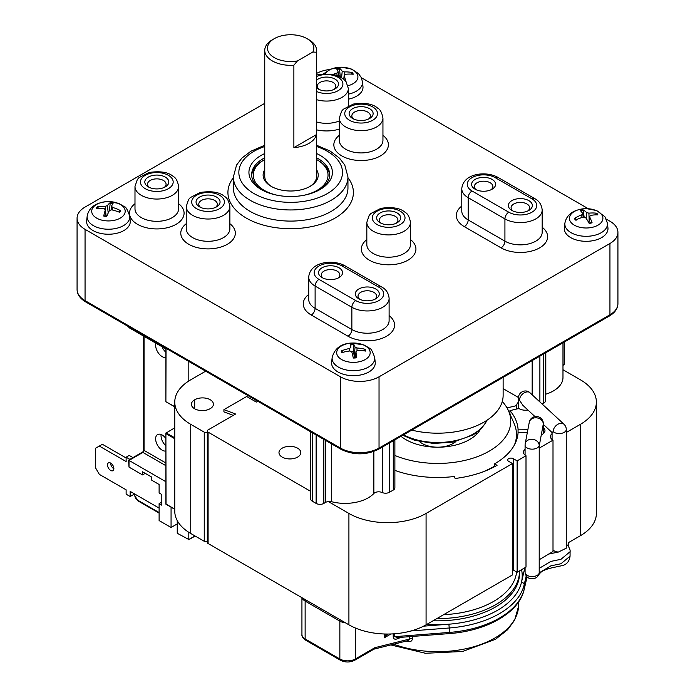 <?xml version="1.0" encoding="UTF-8"?>
<svg xmlns="http://www.w3.org/2000/svg" width="695" height="695" viewBox="0 0 695 695"><rect width="100%" height="100%" fill="white"/><g stroke="black" fill="none" stroke-linecap="round" stroke-linejoin="round"><path stroke-width="1.04" d="M303.828 195.295A37.374 21.58 0 0 0 316.451 190.717A37.374 21.58 0 0 0 317.094 159.841A37.374 21.58 0 0 0 316.581 159.555M264.752 159.555A37.374 21.58 0 0 0 264.239 159.841A37.374 21.58 0 0 0 277.496 195.295M251.686 175.548A39.007 22.527 180 0 1 263.084 160.51L264.239 159.841M317.094 159.841L318.249 160.51A39.007 22.527 180 0 1 329.647 175.548M264.752 169.702A27.557 15.907 0 0 0 271.18 186.347A27.557 15.907 0 0 0 309.675 186.616A27.557 15.907 0 0 0 310.144 186.347A27.557 15.907 0 0 0 316.581 169.702M309.553 186.686A25.915 14.96 0 0 0 316.381 178.294A25.915 14.96 0 0 0 316.581 176.434L316.581 50.361A25.915 14.96 0 0 0 308.988 39.789L307.06 38.668A23.187 13.387 180 0 1 312.846 52.038L316.381 52.221A25.915 14.96 0 0 0 316.581 50.361M316.381 52.221L316.381 134.639A25.915 14.96 180 0 1 293.881 147.627L293.881 65.208L297.417 60.943A23.187 13.387 180 0 1 270.781 55.027A23.187 13.387 180 0 1 274.264 38.668L272.336 39.789A25.915 14.96 0 0 0 264.752 50.361L264.752 176.434A25.915 14.96 0 0 0 271.78 186.686M606.301 219.125L609.941 221.219A27.279 15.75 180 0 1 617.924 232.356A27.279 15.75 180 0 1 609.941 243.493L379.036 376.803A27.279 15.75 180 0 1 340.463 376.803L85.059 229.35A27.279 15.75 180 0 1 77.076 218.213A27.279 15.75 180 0 1 85.059 207.075L264.752 103.338M361.322 77.684L588.187 208.665M316.581 73.427A27.279 15.75 180 0 1 329.83 69.474M374.709 357.595L375.213 362.295A21.823 12.597 180 0 1 356.005 375.587A21.823 12.597 180 0 1 331.645 362.295L332.149 357.595A21.319 12.31 -0 0 0 355.953 370.583A21.319 12.31 -0 0 0 374.709 357.595C372.607 351.401 370.852 348.247 369.419 348.152L363.945 344.92L351.34 343.035C340.932 343.678 334.538 348.525 332.149 357.595M348.351 94.146A21.319 12.31 0 0 0 362.46 81.793L362.964 86.493A21.823 12.597 180 0 1 348.351 99.168M129.722 216.162L130.226 220.862A21.823 12.597 180 0 1 129.461 225.041A21.823 12.597 180 0 1 104.806 234.059A21.823 12.597 180 0 1 86.667 220.862L87.17 216.162A21.319 12.31 0 0 0 104.884 229.055A21.319 12.31 0 0 0 128.975 220.246A21.319 12.31 0 0 0 129.722 216.162C127.628 209.96 125.864 206.806 124.44 206.71L118.958 203.479L108.472 201.524C96.032 202.306 88.934 207.188 87.17 216.162M607.439 223.234L607.943 227.934A21.823 12.597 180 0 1 590.993 241A21.823 12.597 180 0 1 565.93 233.433A21.823 12.597 180 0 1 564.375 227.934L564.879 223.234A21.319 12.31 0 0 0 566.399 228.612A21.319 12.31 0 0 0 590.88 235.996A21.319 12.31 0 0 0 607.439 223.234L605.006 216.875L596.718 210.568L586.293 208.596C573.783 209.351 566.651 214.225 564.879 223.234M323.149 278.139A9.278 5.352 180 0 1 321.272 274.916A9.278 5.352 180 0 1 330.542 269.556A9.278 5.352 180 0 1 339.82 274.916A9.278 5.352 180 0 1 337.944 278.139M322.063 277.583A12.006 6.933 0 0 0 339.03 277.583A12.006 6.933 0 0 0 339.03 267.784A12.006 6.933 0 0 0 322.063 267.784A12.006 6.933 0 0 0 322.054 277.583A12.006 6.933 0 0 0 322.063 277.583L322.054 277.583M358.802 298.798A12.006 6.933 0 0 0 375.778 298.798A12.006 6.933 0 0 0 375.778 288.998A12.006 6.933 0 0 0 358.802 288.998A12.006 6.933 0 0 0 358.802 298.798L358.802 298.798M359.897 299.363A9.278 5.352 180 0 1 358.021 296.131A9.278 5.352 180 0 1 367.29 290.771A9.278 5.352 180 0 1 376.568 296.131A9.278 5.352 180 0 1 374.692 299.363M512.962 210.985A9.278 5.352 180 0 1 511.086 207.762A9.278 5.352 180 0 1 520.355 202.401A9.278 5.352 180 0 1 529.633 207.762A9.278 5.352 180 0 1 527.757 210.985M511.868 210.429A12.006 6.933 0 0 0 528.843 210.429A12.006 6.933 0 0 0 528.843 200.629A12.006 6.933 0 0 0 511.868 200.629A12.006 6.933 0 0 0 511.868 210.429L511.868 210.429M475.119 189.214A12.006 6.933 0 0 0 492.095 189.214A12.006 6.933 0 0 0 492.095 179.414A12.006 6.933 0 0 0 475.119 179.414A12.006 6.933 0 0 0 475.119 189.214L475.119 189.214M476.214 189.77A9.278 5.352 180 0 1 474.338 186.547A9.278 5.352 180 0 1 483.607 181.186A9.278 5.352 180 0 1 492.885 186.547A9.278 5.352 180 0 1 491.009 189.77M353.72 119.053A9.278 5.352 180 0 1 351.844 115.822A9.278 5.352 180 0 1 361.122 110.47A9.278 5.352 180 0 1 370.392 115.822A9.278 5.352 180 0 1 368.515 119.053M352.634 118.498A12.006 6.933 0 0 0 369.61 118.498A12.006 6.933 0 0 0 369.61 108.698A12.006 6.933 0 0 0 352.634 108.698A12.006 6.933 0 0 0 352.634 118.498L352.634 118.498M319.135 89.464A9.278 5.352 180 0 1 317.259 86.232A9.278 5.352 180 0 1 326.528 80.881A9.278 5.352 180 0 1 335.807 86.232A9.278 5.352 180 0 1 333.93 89.464M316.581 87.883A12.006 6.933 0 0 0 318.041 88.908A12.006 6.933 0 0 0 335.016 88.908A12.006 6.933 0 0 0 334.165 78.657A12.006 6.933 0 0 0 316.581 80.133M200.655 207.423A9.278 5.352 180 0 1 198.779 204.191A9.278 5.352 180 0 1 208.057 198.84A9.278 5.352 180 0 1 217.335 204.191A9.278 5.352 180 0 1 215.459 207.423M199.569 206.867A12.006 6.933 0 0 0 216.545 206.867A12.006 6.933 0 0 0 216.545 197.067A12.006 6.933 0 0 0 199.569 197.067A12.006 6.933 0 0 0 199.569 206.867L199.569 206.867M149.408 187.45A9.278 5.352 180 0 1 147.531 184.227A9.278 5.352 180 0 1 156.809 178.867A9.278 5.352 180 0 1 166.079 184.227A9.278 5.352 180 0 1 164.202 187.45M148.322 186.894A12.006 6.933 0 0 0 165.297 186.894A12.006 6.933 0 0 0 165.297 177.095A12.006 6.933 0 0 0 148.322 177.095A12.006 6.933 0 0 0 148.322 186.894L148.322 186.894M381.26 223.321A9.278 5.352 180 0 1 379.383 220.089A9.278 5.352 180 0 1 388.653 214.738A9.278 5.352 180 0 1 397.931 220.089A9.278 5.352 180 0 1 396.054 223.321M380.165 222.765A12.006 6.933 0 0 0 397.14 222.765A12.006 6.933 0 0 0 397.14 212.965A12.006 6.933 0 0 0 380.165 212.965A12.006 6.933 0 0 0 380.165 222.765L380.165 222.765M316.581 157.817A39.007 22.527 180 0 1 318.249 158.729A39.007 22.527 180 0 1 329.673 174.654A39.007 22.527 180 0 1 319.179 190.022M262.145 190.022A39.007 22.527 180 0 1 251.651 174.654A39.007 22.527 180 0 1 264.752 157.817M264.752 153.534A41.735 24.099 0 0 0 261.155 189.466A41.735 24.099 0 0 0 320.178 189.466A41.735 24.099 0 0 0 320.178 155.385A41.735 24.099 0 0 0 316.581 153.534M350.871 347.43L349.368 348.534A35.454 30.206 161.2 0 0 341.28 350.966A12.154 7.019 0 0 0 341.636 352.721A35.454 26.992 -5.9 0 1 349.872 350.966L351.783 351.826A35.454 3.093 80.3 0 1 353.329 358.038A12.154 7.019 -0 0 0 356.37 357.829A35.454 3.727 -88.1 0 0 355.979 351.54L357.482 350.436A35.454 26.645 -14.8 0 1 365.579 351.071A12.154 7.019 0 0 0 365.214 349.316A35.454 30.554 172.4 0 0 356.987 348.013L355.076 347.144A35.454 6.655 -91.5 0 0 353.52 343.999A12.154 7.019 -0 0 0 350.48 344.216L350.871 347.439M355.979 351.54L355.31 357.656L355.979 351.54M351.757 351.774A8.192 4.726 180 0 1 353.616 351.67L353.52 343.999M355.319 357.586L354.155 355.988L353.616 351.67M342.844 352.365L341.28 350.966M356.283 357.612L356.283 357.612A11.311 6.533 180 0 1 353.286 357.821M365.214 349.316L363.746 350.784M337.622 75.529A35.454 26.401 -18.5 0 1 338.031 75.442L340.142 76.137A35.454 7.185 75.2 0 1 340.507 76.867M345.693 81.15A35.454 7.906 -93 0 0 344.225 75.503L345.432 74.278A35.454 25.628 -26.6 0 1 353.216 74.243A12.154 7.019 0 0 0 352.408 72.541A35.454 29.963 156.7 0 0 344.32 71.924L342.218 71.229A35.454 10.755 -96.5 0 0 339.499 68.266A12.154 7.019 -0 0 0 336.545 68.727A35.454 4.335 78.8 0 1 338.135 71.863L336.927 73.079A35.454 29.19 146.9 0 0 333.383 74.269M338.135 71.863L338.535 75.39M343.843 79.204L344.19 75.173L343.764 79.134M339.985 75.92A8.192 4.726 180 0 1 340.168 75.903L339.499 68.266M340.341 76.546L340.168 75.903M352.408 72.541L351.01 74.087M111.521 206.25A35.454 4.578 -78.5 0 1 113.181 203.122A12.154 7.019 0 0 0 110.236 202.645A35.454 10.99 96.8 0 0 107.447 205.59L105.327 206.276A35.454 29.911 -155.8 0 0 97.257 206.849A12.154 7.019 0 0 0 96.423 208.552A35.454 25.55 27.3 0 1 104.181 208.63L105.371 209.847A35.454 8.149 93.3 0 0 103.711 216.041A12.154 7.019 0 0 0 106.665 216.519A35.454 7.419 -74.9 0 1 109.445 210.507L111.565 209.821A35.454 26.341 19.2 0 1 119.644 212.314A12.154 7.019 0 0 0 120.47 210.611A35.454 29.112 -146.1 0 0 112.712 207.475L111.521 206.25L111.122 209.768M106.126 216.171L105.414 209.516L106.022 216.154M106.882 215.997L106.1 215.954M110.236 202.645L109.471 210.472M98.655 208.404L97.257 206.849M103.929 215.841L103.929 215.841A11.311 6.533 180 0 0 106.752 216.31M120.47 210.611L118.854 212.001M588.952 222.878L589.56 216.718L590.507 215.424A35.454 24.36 -35.4 0 1 597.909 214.859A12.154 7.019 0 0 0 596.762 213.226A35.454 29.034 145.4 0 0 588.917 213.157L586.684 212.609A35.454 13.952 -100.8 0 0 583.053 209.873A12.154 7.019 -0 0 0 580.221 210.533A35.454 7.645 74.6 0 1 582.757 213.53L581.811 214.816A35.454 27.93 137 0 0 574.409 218.447A12.154 7.019 0 0 0 575.556 220.08A35.454 25.472 -27.9 0 1 583.4 217.083L585.633 217.631A35.454 10.39 70.8 0 1 589.264 223.434A12.154 7.019 -0 0 0 592.097 222.774A35.454 11.216 -97.1 0 0 589.56 216.718L588.787 222.6M582.757 213.53L583.209 217.135M596.762 213.226L595.424 214.868M584.139 216.988L583.053 209.873M576.051 219.846L575.191 218.525L574.409 218.447M591.793 222.591L591.793 222.591A11.311 6.533 180 0 1 589.143 223.225M142.762 451.941L142.901 452.41A1.633 0.947 120 0 0 144.065 450.403L142.77 451.941L128.54 460.151L129.018 467.109L142.518 474.911L145.22 473.347L151.779 477.135L151.779 480.254L159.112 484.484L159.112 492.946L161.805 494.51L161.805 505.204L159.112 503.64L159.112 520.572L171.066 527.479L177.242 523.908M129.887 459.378L126.125 457.206L126.125 461.549L99.316 446.068L95.458 448.292L95.458 467.674L99.316 474.355L126.125 489.836L126.125 494.18L130.174 496.517L133.266 494.736L133.266 493.172M126.125 457.979L102.4 444.287L99.316 446.068M132.971 457.588L129.209 455.425L126.125 457.206M110.601 463.052A4.5 2.598 -120 0 0 113.78 468.673A4.5 2.598 -120 0 0 113.876 468.725M110.696 470.454A4.5 2.598 60 0 1 107.751 466.493A4.5 2.598 60 0 1 108.446 462.879A4.5 2.598 60 0 1 112.946 465.485A4.5 2.598 60 0 1 112.946 470.68A4.5 2.598 60 0 1 110.696 470.454M130.174 496.517L130.174 491.391L159.112 508.097M159.112 503.64L161.805 502.085L161.805 494.51M194.696 408.808L194.696 399.79A10.912 6.298 180 0 1 206.624 398.357A10.912 6.298 180 0 1 213.417 404.186A10.912 6.298 180 0 1 210.125 408.695A10.912 6.298 180 0 1 198.205 410.137A10.912 6.298 180 0 1 191.403 404.299A10.912 6.298 180 0 1 194.696 399.79M207.301 432.464A2.728 1.572 180 0 1 204.243 432.142L190.743 424.341A54.557 31.501 180 0 1 174.766 402.075L174.766 511.216A54.557 31.501 0 0 0 190.743 533.491L204.243 541.283A2.728 1.572 0 0 0 207.301 541.605M174.766 402.075A54.557 31.501 180 0 1 190.743 379.8L205.668 371.182M310.674 491.356L208.1 432.142A2.728 1.572 180 0 1 207.301 431.03A2.728 1.572 180 0 1 208.1 429.91L235.614 414.029L223.92 409.642L223.92 411.874L233.277 415.375M194.991 535.941L188.814 539.502L188.814 532.318M188.814 380.973L188.814 361.452M534.994 416.609L522.892 405.324L519.469 400.216A7.089 4.926 -47 0 1 522.953 393.717A7.089 4.926 -47 0 1 529.382 392.232L564.019 424.28A7.089 4.926 133 0 0 562.629 423.49A7.089 4.926 133 0 0 556.391 425.331A7.089 4.926 133 0 0 553.151 431.621A7.089 4.092 0 0 0 561.117 433.411A7.089 4.092 0 0 0 566.269 429.467A7.089 7.089 0 0 0 564.019 424.28M223.92 409.642L246.682 396.506L256.325 402.075L257.749 401.25M506.42 406.888A80.472 46.461 180 0 1 507.385 407.835L516.793 405.576A8.731 5.039 180 0 1 516.767 405.185A8.731 5.039 180 0 1 518.409 402.249M518.435 397.479L503.128 388.644M297.608 448.179A10.912 6.298 180 0 1 300.805 452.636A10.912 6.298 180 0 1 289.893 458.935A10.912 6.298 180 0 1 278.982 452.636A10.912 6.298 180 0 1 285.714 446.816A10.912 6.298 180 0 1 297.608 448.179M562.976 342.809L562.976 377.567A32.734 18.904 180 0 1 545.81 394.195A5.456 3.154 0 0 0 545.349 394.36M545.349 352.99L545.349 400.954A5.456 3.154 180 0 1 543.751 403.187L542.3 404.021M527.931 410.024A8.731 5.039 180 0 1 518.896 408.478L509.956 410.632A80.472 46.461 180 0 1 518.062 429.163L527.887 429.258A8.731 5.039 180 0 1 527.983 429.093M543.334 427.781A8.731 5.039 180 0 1 544.976 430.718A8.731 5.039 180 0 1 541.336 434.809M527.357 432.403L518.096 432.307A80.472 46.461 180 0 1 494.562 463.878L497.064 465.329A84.026 48.511 180 0 1 455.121 478.473L454.382 476.475A80.472 46.461 180 0 1 394.882 470.385M382.519 492.659A5.456 3.154 0 0 0 389.426 492.277L393.283 490.053A5.456 3.154 0 0 0 394.882 487.829L394.882 439.857M207.301 431.03L207.301 542.395A2.728 1.572 0 0 0 208.1 543.507L348.916 624.814A54.557 31.501 0 0 0 426.078 624.814L512.493 574.921L512.493 463.548L426.078 513.44A54.557 31.501 180 0 1 348.916 513.44L328.309 501.538A5.456 3.154 180 0 1 331.706 501.738A32.734 18.904 0 0 0 373.858 493.476A5.456 3.154 180 0 1 382.519 492.746L382.519 446.998M512.493 463.548L508.636 461.324A3.275 1.894 180 0 1 507.68 459.986A3.275 1.894 180 0 1 509.704 458.24A3.275 1.894 180 0 1 513.266 458.648L517.123 460.872L517.123 572.246L526.002 567.12L526.002 455.755L517.123 460.872M526.002 455.755A8.731 5.039 180 0 1 523.439 452.184A8.731 5.039 180 0 1 525.081 449.248M539.268 559.692L553.003 551.526L553.003 440.161L539.268 448.093M553.003 440.161A8.731 5.039 180 0 1 550.449 436.599A8.731 5.039 180 0 1 552.082 433.654M562.976 369.74L580.394 379.8A54.557 31.501 180 0 1 596.38 402.075A54.557 31.501 180 0 1 580.394 424.341L566.269 432.498M512.493 569.683A3.275 1.894 180 0 1 513.266 570.013L517.123 572.246M568.293 546.027L568.293 542.708L580.394 535.715A54.557 31.501 0 0 0 596.38 513.44L596.38 402.075M553.003 549.98A7.089 4.092 0 0 0 558.424 552.039L566.269 548.19L566.269 429.467M566.269 544.506L567.745 545.254C569.7 548.511 570.473 550.657 570.074 551.708L570.065 556.156L560.987 563.741L550.874 565.852L539.242 572.802A7.089 4.092 180 0 1 531.884 576.555A7.089 4.092 180 0 1 525.081 572.471C525.663 576.155 527.635 578.257 530.989 578.787C535.402 578.97 538.139 577.145 539.207 573.305L539.224 445.504A7.089 5.76 -169.3 0 0 535.107 439.978A7.089 5.76 -169.3 0 0 525.203 443.74L529.277 422.265A7.089 5.76 10.7 0 1 536.783 417.851A7.089 5.76 10.7 0 1 543.299 424.037A7.089 4.092 -0 0 0 543.334 423.594L543.334 433.654M525.125 444.618A7.089 4.092 0 0 0 525.081 445.061L525.081 445.061A7.089 4.092 0 0 0 531.788 449.152A7.089 4.092 0 0 0 539.224 445.504M518.409 408.599L518.409 398.061A7.089 7.089 0 0 1 527.931 391.398A5.534 3.197 60 0 1 529.382 392.232M552.108 432.577L553.151 431.621M539.268 445.73L543.299 424.037M494.562 466.719L494.562 463.878M516.793 405.576L516.793 408.981M507.385 408.547L507.385 407.835M509.956 410.632L509.956 414.107M518.062 432.898L518.062 429.163M310.674 431.804L310.674 498.958A5.456 3.154 0 0 0 312.272 501.191L316.129 503.415A5.456 3.154 0 0 0 323.844 503.415L325.625 502.389A5.456 3.154 180 0 1 328.309 501.538M564.635 341.853L564.635 363.094A5.456 3.154 180 0 1 563.037 365.318L562.976 365.353M264.752 50.361A25.915 14.96 0 0 0 293.881 65.208M316.381 134.639L293.881 147.627M297.417 60.943L312.846 52.038M274.264 38.668A23.187 13.387 180 0 1 307.06 38.668M411.77 430.109A65.469 37.799 0 0 0 430.448 432.959A65.469 37.799 0 0 0 503.128 395.386L503.128 377.368M161.127 434.523A9.278 5.352 -120 0 0 161.04 435.704A9.278 5.352 -120 0 0 165.897 445.825M162.031 346.736A9.278 5.352 -120 0 0 165.897 352.269M174.766 427.781L165.897 433.167L165.897 504.179L174.766 509.305M128.54 460.151L165.897 481.722M165.897 348.968L129.018 327.675L128.54 326.65M171.066 507.168L171.066 527.479M177.242 520.598L177.242 533.265L188.814 539.502M142.518 474.911L142.518 471.792L151.779 477.135M174.766 406.653L165.897 401.719L166.053 348.308M174.766 509.114L166.053 504.084L165.897 433.167M165.897 451.003A9.278 5.352 60 0 1 159.129 447.537A9.278 5.352 60 0 1 155.637 438.823A9.278 5.352 60 0 1 157.557 434.575A9.278 5.352 60 0 1 165.897 438.493M165.897 357.447A9.278 5.352 60 0 1 159.129 353.99A9.278 5.352 60 0 1 155.637 345.276A9.278 5.352 60 0 1 155.923 343.217M476.257 434.592A38.599 22.283 0 0 0 476.153 432.994M419.467 441.56A21.823 12.597 0 0 0 455.842 441.56M481.844 472.287A78.839 45.514 0 0 0 494.562 466.093M514.404 445A78.839 45.514 0 0 0 516.489 434.592A78.839 45.514 0 0 0 514.039 423.325L508.488 410.78A73.114 42.213 0 0 0 502.268 401.484M394.882 455.46A73.114 42.213 0 0 0 478.812 456.111A73.114 42.213 0 0 0 508.488 410.78M401.006 436.321A45.01 25.984 0 0 0 444.036 446.955A45.01 25.984 0 0 0 480.167 429.771M386.255 634.031L384.222 637.845L387.662 634.04M406.201 641.085L407.122 641.398C410.328 642.215 412.109 641.259 412.456 638.54L412.387 636.446M409.607 636.655L409.685 639A2.728 1.633 178 0 1 412.456 638.54M373.788 649.191L374.84 647.705L409.685 639L408.591 640.495L373.945 649.147M407.148 640.851A2.728 0.652 -71.8 0 1 407.122 641.398M393.214 633.866L393.214 637.106C393.596 639.582 395.716 639.843 399.573 637.888A2.728 1.572 60 0 1 399.616 637.428M527.019 576.92L524.178 589.186A87.292 50.396 180 0 1 449.239 632.441L449.092 633.605L397.592 637.584L394.777 636.655L394.777 633.753M186.234 223.703A27.279 15.75 0 0 0 188.762 244.284A27.279 15.75 0 0 0 225.927 245.048A27.279 15.75 0 0 0 229.88 223.703M366.83 239.601A27.279 15.75 0 0 0 369.366 260.182A27.279 15.75 0 0 0 406.532 260.946A27.279 15.75 0 0 0 410.484 239.601M233.381 177.703A62.741 36.227 0 0 0 246.299 218.091A62.741 36.227 0 0 0 326.233 222.313A62.741 36.227 0 0 0 347.952 177.703M316.581 129.852A27.279 15.75 0 0 0 339.299 129.114M339.299 135.334A27.279 15.75 0 0 0 341.827 155.915A27.279 15.75 0 0 0 378.992 156.679A27.279 15.75 0 0 0 382.945 135.334M308.719 294.419A27.279 15.75 0 0 0 311.256 315.009L348.004 336.224A27.279 15.75 0 0 0 385.169 336.988A27.279 15.75 0 0 0 389.113 315.634M461.784 206.05A27.279 15.75 0 0 0 464.321 226.639L501.069 247.854A27.279 15.75 0 0 0 538.234 248.61A27.279 15.75 0 0 0 542.178 227.265M134.986 203.731A27.279 15.75 0 0 0 137.514 224.32A27.279 15.75 0 0 0 174.68 225.076A27.279 15.75 0 0 0 178.632 203.731M342.122 266.003L378.871 287.217A16.367 9.452 180 0 1 378.871 300.588A16.367 9.452 180 0 1 355.718 300.588L318.97 279.373A16.367 9.452 180 0 1 318.97 266.003A16.367 9.452 180 0 1 342.122 266.003A5.456 3.154 120 0 1 344.85 265.733L381.598 286.948A5.456 3.154 -60 0 0 378.871 287.217M495.188 177.633L531.936 198.848A16.367 9.452 180 0 1 531.936 212.21A16.367 9.452 180 0 1 508.783 212.21L472.035 190.995A16.367 9.452 180 0 1 472.035 177.633A16.367 9.452 180 0 1 495.188 177.633A5.456 3.154 120 0 1 497.915 177.364L534.664 198.579A5.456 3.154 -60 0 0 531.936 198.848M349.55 120.278A16.367 9.452 180 0 1 356.882 104.467A16.367 9.452 180 0 1 376.933 116.039A16.367 9.452 180 0 1 349.55 120.278M316.581 76.502A16.367 9.452 180 0 1 338.604 77.623A16.367 9.452 180 0 1 338.604 90.393A16.367 9.452 180 0 1 316.581 91.514M196.485 208.648A16.367 9.452 180 0 1 203.817 192.836A16.367 9.452 180 0 1 223.868 204.417A16.367 9.452 180 0 1 196.485 208.648M145.229 188.675A16.367 9.452 180 0 1 152.57 172.873A16.367 9.452 180 0 1 172.621 184.444A16.367 9.452 180 0 1 145.229 188.675M377.081 224.546A16.367 9.452 180 0 1 384.422 208.735A16.367 9.452 180 0 1 404.464 220.315A16.367 9.452 180 0 1 377.081 224.546M316.581 146.515A51.83 29.928 180 0 1 331.784 190.647A51.83 29.928 180 0 1 254.014 193.584A51.83 29.928 180 0 1 264.752 146.515M508.783 212.21A5.456 3.154 120 0 0 504.926 218.899A21.823 12.597 0 0 0 528.713 221.627A21.823 12.597 0 0 0 542.178 209.986C541.657 204.73 539.155 200.924 534.664 198.579M472.035 190.995A5.456 3.154 120 0 0 468.178 197.675L504.926 218.899L504.926 241.165A5.456 3.154 -60 0 1 501.069 247.854M461.784 188.771A21.823 12.597 0 0 0 468.178 197.675L468.178 219.95A21.823 12.597 180 0 1 461.784 211.045L461.784 188.771C463.009 173.368 485.814 170.588 497.915 177.364M355.718 300.588A5.456 3.154 120 0 0 351.861 307.268A21.823 12.597 0 0 0 375.647 309.996A21.823 12.597 0 0 0 389.113 298.355C388.592 293.099 386.09 289.294 381.598 286.948M318.97 279.373A5.456 3.154 120 0 0 315.113 286.053L351.861 307.268L351.861 329.543A5.456 3.154 -60 0 1 348.004 336.224M308.719 277.14A21.823 12.597 0 0 0 315.113 286.053L315.113 308.328A21.823 12.597 180 0 1 308.719 299.415L308.719 277.14C309.944 261.737 332.749 258.957 344.85 265.733M373.224 231.227A21.823 12.597 0 0 0 397.01 233.963A21.823 12.597 0 0 0 410.484 222.322C409.433 216.857 407.678 213.565 405.211 212.427C400.416 208.066 392.293 206.71 380.851 208.352L370.843 213.521L369.175 215.415L366.83 222.322A21.823 12.597 0 0 0 373.224 231.227M410.484 222.322L410.484 244.597A21.823 12.597 180 0 1 397.01 256.238A21.823 12.597 180 0 1 373.224 253.501A21.823 12.597 180 0 1 366.83 244.597L366.83 222.322M345.693 126.959A21.823 12.597 0 0 0 369.471 129.696A21.823 12.597 0 0 0 382.945 118.054C381.903 112.59 380.139 109.297 377.672 108.159C372.876 103.798 364.762 102.443 353.321 104.076L343.313 109.245L341.645 111.148L339.299 118.054A21.823 12.597 0 0 0 345.693 126.959M382.945 118.054L382.945 140.329A21.823 12.597 180 0 1 369.471 151.962A21.823 12.597 180 0 1 345.693 149.234A21.823 12.597 180 0 1 339.299 140.329L339.299 118.054M316.581 99.68A21.823 12.597 0 0 0 348.351 88.465L346.023 81.576L343.087 78.57L333.878 74.382L318.727 74.495L316.581 75.112M339.299 120.956A21.823 12.597 180 0 1 316.581 121.946M192.628 215.328A21.823 12.597 0 0 0 216.406 218.065A21.823 12.597 0 0 0 229.88 206.424C228.837 200.959 227.083 197.667 224.607 196.529C219.811 192.167 211.697 190.812 200.256 192.454L190.248 197.623L188.58 199.517L186.234 206.424A21.823 12.597 0 0 0 192.628 215.328M229.88 206.424L229.88 228.698A21.823 12.597 180 0 1 216.406 240.34A21.823 12.597 180 0 1 192.628 237.603A21.823 12.597 180 0 1 186.234 228.698L186.234 206.424M141.372 195.364A21.823 12.597 0 0 0 165.158 198.092A21.823 12.597 0 0 0 178.632 186.451C177.59 180.995 175.826 177.694 173.359 176.556C168.564 172.195 160.441 170.84 148.999 172.482L139 177.651L137.332 179.545L134.986 186.451A21.823 12.597 0 0 0 141.372 195.364M178.632 186.451L178.632 208.726A21.823 12.597 180 0 1 165.158 220.367A21.823 12.597 180 0 1 141.372 217.631A21.823 12.597 180 0 1 134.986 208.726L134.986 186.451M542.178 209.986L542.178 232.26A21.823 12.597 180 0 1 528.713 243.902A21.823 12.597 180 0 1 504.926 241.165L468.178 219.95A5.456 3.154 -60 0 1 464.321 226.639M389.113 298.355L389.113 320.63A21.823 12.597 180 0 1 375.647 332.271A21.823 12.597 180 0 1 351.861 329.543L315.113 308.328A5.456 3.154 -60 0 1 311.256 315.009M264.752 145.238L250.852 151.249L241.851 158.13L236.561 165.054L233.381 176.877A57.285 33.073 0 0 0 250.157 200.273A57.285 33.073 0 0 0 312.585 207.44A57.285 33.073 0 0 0 347.952 176.877L344.781 165.08L339.551 158.208L330.229 151.102L316.581 145.238M347.952 176.877L347.952 188.015A57.285 33.073 180 0 1 312.585 218.578A57.285 33.073 180 0 1 250.157 211.402A57.285 33.073 180 0 1 233.381 188.015L233.381 176.877M351.444 343.095A16.741 9.669 180 0 1 369.488 349.959A16.741 9.669 180 0 1 360.783 361.383A16.741 9.669 180 0 1 339.829 358.333A16.741 9.669 180 0 1 351.444 343.095M350.575 344.972A11.311 6.533 180 0 1 353.633 344.763M342.314 352.513A11.311 6.533 180 0 1 342.122 351.175M364.371 349.646A11.311 6.533 180 0 1 364.719 350.932M356.987 348.013L357.004 350.497M355.076 347.144L354.155 355.988M349.368 348.534L349.411 351.018M325.451 73.574A16.741 9.669 180 0 1 341.888 67.233A16.741 9.669 180 0 1 357.334 74.356A16.741 9.669 180 0 1 348.004 85.72M351.583 72.932A11.311 6.533 180 0 1 352.252 74.157M336.962 69.431A11.311 6.533 180 0 1 339.733 69.013M336.927 73.079L336.997 75.295M342.218 71.229L341.592 77.51M344.32 71.924L344.381 74.747M92.331 208.648A16.741 9.669 180 0 1 112.972 201.95A16.741 9.669 180 0 1 124.57 213.869A16.741 9.669 180 0 1 96.692 218.143A16.741 9.669 180 0 1 92.331 208.648M97.396 208.474A11.311 6.533 180 0 1 98.073 207.249M119.653 210.741A11.311 6.533 180 0 1 119.08 212.088M109.992 203.383A11.311 6.533 180 0 1 112.738 203.809M112.712 207.475L112.625 210.064M107.447 205.59L108.194 213.07M105.327 206.276L105.266 209.152M601.679 214.703A16.741 9.669 180 0 1 596.11 226.101A16.741 9.669 180 0 1 575.608 225.832A16.741 9.669 180 0 1 576.207 210.559A16.741 9.669 180 0 1 601.679 214.703M595.971 213.669A11.311 6.533 180 0 1 596.875 214.842M580.864 211.158A11.311 6.533 180 0 1 583.392 210.594M576.042 219.846A11.311 6.533 180 0 1 575.573 219.229A11.311 6.533 180 0 1 575.191 218.525M581.811 214.816L581.923 217.526M586.684 212.609L586.137 218.36M588.917 213.157L589.125 219.438M159.112 512.554L137.506 500.079A3.823 2.207 60 0 1 134.804 495.405L134.804 494.067M204.243 432.142L204.243 541.283M190.743 533.491L190.743 424.341M518.409 398.061A7.089 4.092 0 0 0 519.469 400.216M558.424 552.039L548.572 554.089M539.242 568.354L550.831 561.412L560.978 559.293L570.074 551.708M580.394 424.341L580.394 535.715M208.1 543.507L208.1 432.142M513.266 570.013L513.266 458.648M348.916 513.44L348.916 624.814M426.078 513.44L426.078 624.814M532.17 360.592L532.17 394.595M486.682 420.44A50.57 29.199 180 0 1 403.552 434.853M331.706 443.949L331.706 501.738M373.858 451.472L373.858 493.476M545.81 352.721L545.81 394.195M85.624 301.882L341.028 449.326A2.728 1.572 -60 0 1 340.463 448.084L85.059 300.631A2.728 1.572 120 0 0 85.624 301.882C80.055 298.555 77.197 294.428 77.076 289.494L77.076 218.213M85.059 229.35L85.059 300.631A27.279 15.75 180 0 1 77.076 289.494M609.941 243.493L609.941 314.774A2.728 1.572 60 0 1 609.376 316.025C614.945 312.698 617.803 308.571 617.924 303.637A27.279 15.75 180 0 1 609.941 314.774L379.036 448.084A2.728 1.572 60 0 1 378.471 449.326L609.376 316.025M379.036 376.803L379.036 448.084A27.279 15.75 180 0 1 340.463 448.084L340.463 376.803M389.426 443.002L389.426 492.277M393.283 440.778L393.283 490.053M543.751 353.911L543.751 403.187M539.885 356.135L539.885 401.78M563.037 342.774L563.037 365.318M312.272 432.724L312.272 501.191M316.129 434.957L316.129 503.415M323.844 439.414L323.844 503.415M325.625 440.439L325.625 502.389M165.897 463.009L144.065 450.403L144.065 336.363M129.018 467.109L129.018 460.429L142.901 452.41L165.897 465.685M174.766 437.841L166.053 432.811M137.506 500.079A1.633 0.947 120 0 0 137.845 500.826L159.112 513.101M134.804 495.405A1.633 0.947 180 0 1 134.326 494.736L137.845 500.826M129.018 327.675L129.018 326.928M166.053 433.697L174.766 438.727M340.159 619.749A2.728 1.572 120 0 0 339.855 621.139A10.912 6.298 0 0 0 345.563 622.876M305.435 599.707A2.728 1.572 120 0 0 305.131 601.088L339.855 621.139L339.855 658.999A2.728 1.572 120 0 0 340.42 660.25C345.189 662.57 349.95 662.57 354.719 660.25A2.728 1.572 60 0 0 355.284 658.999L355.284 627.959M302.125 597.796A10.912 6.298 0 0 0 305.131 601.088L305.131 638.957A2.728 1.572 120 0 0 305.696 640.208C302.864 638.166 301.604 636.264 301.934 634.5L301.934 597.683M390.92 633.97L384.222 637.845L384.222 633.979M374.84 647.705L355.284 658.999A10.912 6.298 180 0 1 339.855 658.999L305.131 638.957A10.912 6.298 180 0 1 301.934 634.5M399.573 637.888L400.476 637.367M411.084 630.938L449.239 627.993L448.883 624.197L423.594 626.16M393.214 637.106A2.728 1.572 180 0 1 394.777 636.655L449.239 632.441L449.239 627.993A87.292 50.396 0 0 0 524.178 584.73A2.728 2.207 -166.9 0 0 521.476 582.288A84.564 48.824 0 0 0 521.554 569.692M427.051 624.249A84.564 48.824 0 0 0 448.883 624.197A84.564 48.824 0 0 0 521.476 582.288L524.838 567.798M527.062 576.954L524.126 589.586A2.728 2.207 13.1 0 0 524.178 589.186L524.178 584.73L526.202 575.981M516.611 571.95A79.108 45.679 180 0 1 443.645 614.667M436.834 618.602A81.836 47.251 0 0 0 519.495 571.351L519.486 570.882M519.495 571.351L519.495 573.584A81.836 47.251 180 0 1 433.098 620.757M518.791 601.618L518.6 606.075A80.976 46.747 180 0 1 475.51 646.246A80.976 46.747 180 0 1 393.744 644.204M348.351 105.84L348.351 88.465M356.3 357.534L353.26 357.743M362.46 81.793L361.261 77.553L358.49 73.574L351.696 69.118L341.21 67.154L330.629 69.126L323.774 73.67M106.839 216.241L103.885 215.763M576.303 220.115L575.573 219.229M591.853 222.504L589.021 223.165M570.065 556.156C569.274 561.708 566.373 564.922 561.386 565.791L552.117 567.772C541.362 570.369 540.849 572.367 538.616 574.808M525.203 443.74A7.089 7.089 0 0 0 525.081 445.061L525.081 455.129M525.081 567.65L525.081 572.471M543.334 424.393L552.082 432.551M552.082 432.516L552.082 439.535M543.334 423.568A7.089 7.089 0 0 0 529.277 422.265M486.839 420.336L485.51 423.125L481.122 428.841L473.269 434.853L453.027 442.142L433.445 443.453L414.507 440.239L402.787 435.287M341.028 449.326C353.512 455.321 365.987 455.321 378.471 449.326M617.924 303.637L617.924 232.356M143.578 336.085L143.578 450.525M134.326 494.736L134.326 493.789M165.897 348.221L165.897 401.719L174.766 406.844M195.147 536.027L188.701 539.754M516.489 440.352L516.489 434.592M449.092 633.605C486.856 630.973 519.252 612.608 524.126 589.586M374.092 649.069L354.719 660.25M340.42 660.25L305.696 640.208M518.6 606.075L514.621 620.209L507.585 629.748L495.474 639.313L462.609 651.476L425.418 653.274L390.825 644.934"/></g></svg>

